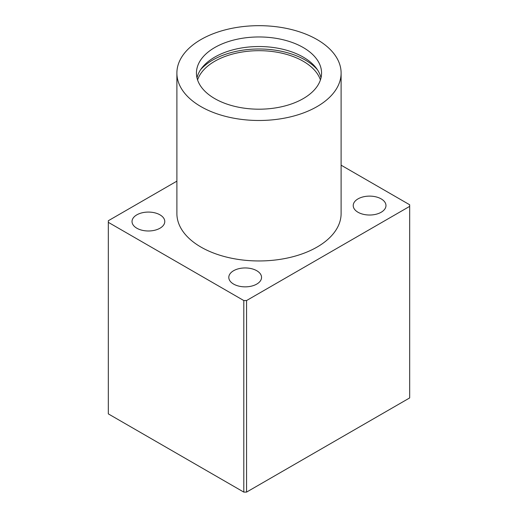 <?xml version="1.0" encoding="UTF-8"?>
<svg xmlns="http://www.w3.org/2000/svg" width="518" height="518" viewBox="0 0 518 518"><rect width="100%" height="100%" fill="white"/><g stroke="black" fill="none" stroke-linecap="round" stroke-linejoin="round"><path stroke-width="0.78" d="M176.891 73.077L176.891 213.552A82.109 47.403 0 0 0 200.939 247.073A82.109 47.403 0 0 0 290.423 257.349A82.109 47.403 0 0 0 341.109 213.552L341.109 73.077A82.109 47.403 180 0 1 259 120.487A82.109 47.403 180 0 1 176.891 73.077A82.109 47.403 180 0 1 227.577 29.28A82.109 47.403 180 0 1 317.061 39.556A82.109 47.403 180 0 1 341.109 73.077M176.891 181.145L108.32 220.733L108.32 222.332L243.797 300.544L246.562 300.544L409.68 206.365L409.68 204.772L341.109 165.184M409.68 206.365L409.68 397.921L246.562 492.1L246.562 300.544M358.016 212.257A16.375 9.454 0 0 0 375.861 214.303A16.375 9.454 0 0 0 385.968 205.568A16.375 9.454 0 0 0 369.593 196.115A16.375 9.454 0 0 0 353.218 205.568A16.375 9.454 0 0 0 358.016 212.257M233.599 284.084A16.375 9.454 0 0 0 251.444 286.137A16.375 9.454 0 0 0 261.551 277.402A16.375 9.454 0 0 0 245.176 267.948A16.375 9.454 0 0 0 228.801 277.402A16.375 9.454 0 0 0 233.599 284.084M136.83 228.218A16.375 9.454 0 0 0 154.675 230.264A16.375 9.454 0 0 0 164.782 221.529A16.375 9.454 0 0 0 148.407 212.076A16.375 9.454 0 0 0 132.032 221.529A16.375 9.454 0 0 0 136.83 228.218M197.578 79.94A62.561 36.118 180 0 1 240.689 52.266A62.561 36.118 180 0 1 303.237 61.266A62.561 36.118 180 0 1 320.422 79.94M200.634 69.652A65.495 37.814 180 0 1 305.309 60.069A65.495 37.814 180 0 1 317.366 69.652M196.989 77.868A62.561 36.118 180 0 1 238.953 48.439A62.561 36.118 180 0 1 303.237 57.116A62.561 36.118 180 0 1 321.011 77.868M303.237 47.539A62.561 36.118 180 0 1 321.561 73.077A62.561 36.118 180 0 1 259 109.194A62.561 36.118 180 0 1 196.439 73.077A62.561 36.118 180 0 1 235.062 39.711A62.561 36.118 180 0 1 303.237 47.539M108.32 222.332L108.32 413.882L243.797 492.1L246.562 492.1M243.797 300.544L243.797 492.1"/></g></svg>
